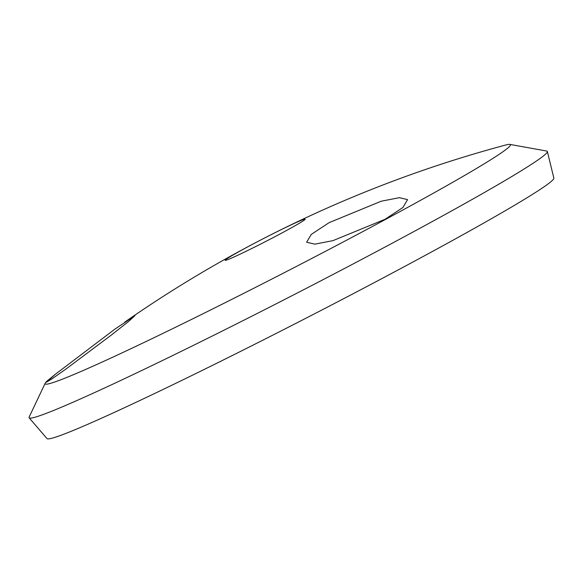 <?xml version="1.0" encoding="UTF-8"?>
<svg xmlns="http://www.w3.org/2000/svg" width="583" height="583" viewBox="0 0 583 583"><rect width="100%" height="100%" fill="white"/><g stroke="black" fill="none" stroke-linecap="round" stroke-linejoin="round"><path stroke-width="0.87" d="M332.951 240.641L385.123 219.252L402.904 207.49L407.568 199.619L399.377 197.681L381.253 201.208L329.103 222.648L311.315 234.381L306.629 242.229L314.82 244.153L332.951 240.641M66.462 368.66L111.87 334.657L128.887 321.204L134.935 315.687L114.764 329.227L55.203 374.395L46.312 382.251L51.858 378.965L66.462 368.66M231.502 255.901A44.986 1.8 -27.2 0 0 225.147 260.295A44.986 1.8 -27.2 0 0 254.268 247.265A44.986 1.8 -27.2 0 0 298.817 223.566A44.986 1.8 -27.2 0 0 305.171 219.172A44.986 1.8 -27.2 0 0 276.05 232.202A44.986 1.8 -27.2 0 0 231.502 255.901M55.203 374.395A1216.743 1216.743 0 0 0 48.156 380.138A261.548 10.458 -27.2 0 0 45.212 383.177A261.548 10.458 -27.2 0 0 208.641 310.95A261.548 10.458 -27.2 0 0 473.447 170.272A261.548 10.458 -27.2 0 0 509.826 144.395A261.548 10.458 -27.2 0 0 505.65 145.021A1216.743 1216.743 0 0 0 124.791 322.1M45.212 383.177L29.165 417.02A291.332 11.645 -27.2 0 0 29.15 417.836A291.332 11.645 -27.2 0 0 218.88 332.74A291.332 11.645 -27.2 0 0 506.168 179.863A291.332 11.645 -27.2 0 0 547.357 151.507A291.332 11.645 -27.2 0 0 546.686 151.048L509.826 144.395M29.15 417.836L47.012 438.605A284.941 11.39 -27.2 0 0 232.581 355.382A284.941 11.39 -27.2 0 0 513.557 205.857A284.941 11.39 -27.2 0 0 553.85 178.128L547.357 151.507"/></g></svg>
